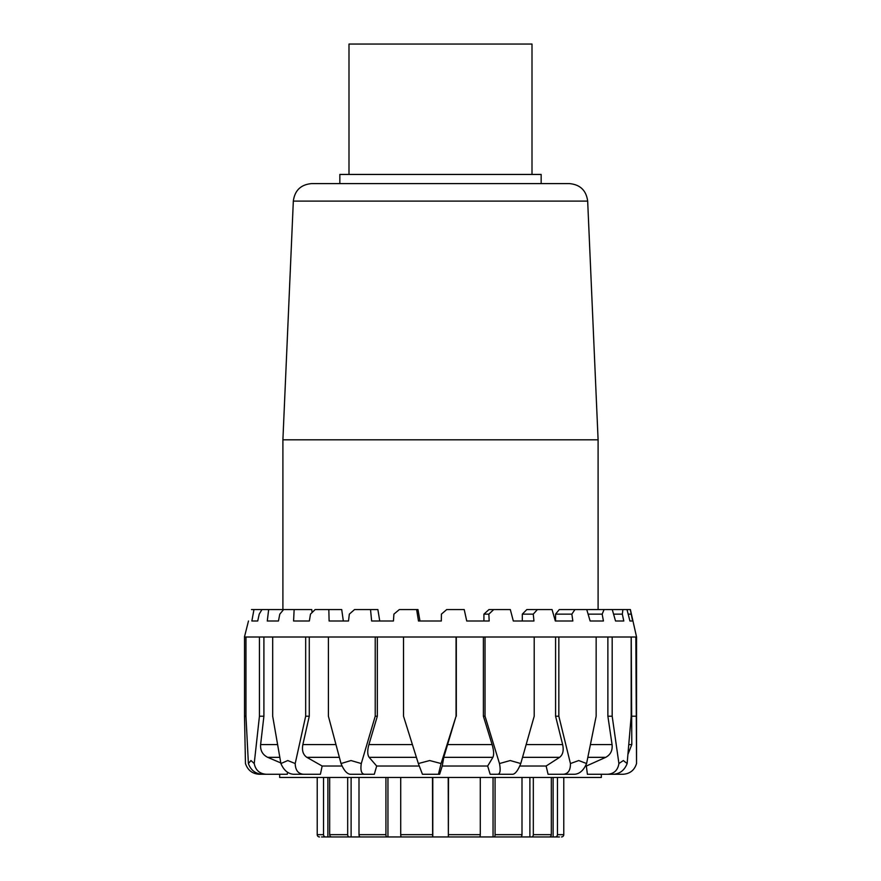 <?xml version="1.0" encoding="UTF-8"?>
<svg xmlns="http://www.w3.org/2000/svg" width="881" height="881" viewBox="0 0 881 881"><rect width="100%" height="100%" fill="white"/><g stroke="black" fill="none" stroke-linecap="round" stroke-linejoin="round"><path stroke-width="1.32" d="M587.671 201.099C586.228 190.406 580.139 184.57 569.39 183.6L311.61 183.6C300.861 184.57 294.772 190.406 293.329 201.099L587.671 201.099L598.1 439.817L598.1 609.553M293.329 201.099L282.9 439.817L598.1 439.817M339.846 183.6L339.846 174.449L541.154 174.449L541.154 183.6M348.997 174.449L348.997 44.05L532.003 44.05L532.003 174.449M448.506 777.471L448.363 836.95L479.539 836.95A2.291 0.738 -90 0 0 480.277 834.659L480.277 777.471M495.067 777.471L495.067 834.659A2.291 1.013 90 0 1 494.065 836.95L432.637 836.95L432.494 777.471M533.324 777.471L533.324 834.659A2.291 1.718 90 0 1 531.606 836.95L493.052 836.95L493.052 777.471M494.065 836.95L520.495 836.95A2.291 1.509 -90 0 0 522.004 834.659L522.004 777.471M529.888 836.95L529.888 777.471M531.606 836.95L549.27 836.95A2.291 2.048 -90 0 0 551.33 834.659L551.33 777.471M557.453 777.471L557.453 834.659A2.291 2.169 90 0 1 555.283 836.95L547.222 836.95M553.125 836.95L553.125 777.471M557.453 834.659L563.774 834.659A2.291 2.28 -90 0 1 561.494 836.95A2.291 2.28 -90 0 0 563.774 834.659L563.774 777.471M555.283 836.95L559.457 836.95M321.543 836.95L325.717 836.95A2.291 2.169 -90 0 1 323.547 834.659L323.547 777.471M317.226 777.471L317.226 834.659A2.291 2.28 90 0 0 319.506 836.95M348.997 836.95L321.796 836.95M327.875 836.95L327.875 777.471M329.67 777.471L329.67 834.659A2.291 2.048 90 0 0 331.73 836.95L349.394 836.95A2.291 1.718 -90 0 1 347.676 834.659L347.676 777.471M432.791 777.471L432.791 836.95L349.394 836.95M351.112 836.95L351.112 777.471M358.996 777.471L358.996 834.659A2.291 1.509 90 0 0 360.505 836.95L386.935 836.95A2.291 1.013 -90 0 1 385.933 834.659L385.933 777.471M387.948 777.471L387.948 836.95L386.935 836.95M400.723 777.471L400.723 834.659A2.291 0.738 90 0 0 401.461 836.95L432.637 836.95M448.363 836.95L448.209 777.471M630.289 609.553L632.624 620.995L629.926 620.995L626.997 609.553L630.378 609.553L636.556 637.007L631.181 637.007L631.181 716.22L627.14 763.541L623.33 760.545L618.914 763.541L612.185 716.22L612.185 637.007L596.151 637.007L596.151 716.22L586.581 763.541L578.74 760.545L570.436 763.541L558.84 716.22L558.84 637.007L534.205 637.007L534.205 716.22L520.77 763.541L510.242 760.545L499.483 763.541L485.035 716.22L485.035 637.007L456.061 637.007L456.061 716.22L441.084 763.541L429.697 760.545L418.343 763.541L403.52 716.22L403.52 637.007L375.218 637.007L375.218 716.22L361.287 763.541L351.001 760.545L341.024 763.541L328.404 716.22L328.404 637.007L305.674 637.007L305.674 716.22L295.201 763.541L287.79 760.545L280.907 763.541L272.681 716.22L272.681 637.007L259.443 637.007L259.443 716.22L254.224 763.541L250.986 760.545L248.387 763.541L245.964 716.22L245.964 637.007L244.444 637.007L248.486 620.995M636.556 637.007L636.545 763.541L635.84 637.007M631.181 637.007L612.185 637.007M596.151 637.007L558.84 637.007M534.205 637.007L485.035 637.007M456.061 637.007L403.52 637.007M375.218 637.007L328.404 637.007M305.674 637.007L272.681 637.007M244.511 637.007L244.511 716.22L245.458 763.541C247.748 770.225 252.34 773.793 259.223 774.267L279.673 774.267L279.673 777.471L601.327 777.471L601.327 774.267L622.999 774.267C629.948 773.793 634.463 770.225 636.545 763.541M259.443 637.007L245.964 637.007M505.121 774.267L490.155 774.267L487.678 766.03L492.886 757.341C494.087 754.742 493.823 750.491 492.105 744.577L483.383 716.22L483.383 637.007M483.383 716.22L485.035 716.22M570.436 763.541C570.536 770.225 568.179 773.793 563.388 774.267L548.081 774.267L546.132 766.03L559.589 757.341C562.904 754.742 563.917 750.491 562.64 744.577L555.581 716.22L555.581 637.007M555.581 716.22L558.84 716.22M618.914 763.541C617.823 770.225 614.068 773.793 607.648 774.267L587.407 774.267L586.328 766.03L605.699 757.341C610.555 754.742 612.669 750.491 612.064 744.577L607.879 716.22L607.879 637.007M607.879 716.22L612.185 716.22M483.922 614.134L488.999 609.553L493.745 609.553L488.867 614.134L483.922 614.134L483.922 620.995M488.867 614.134L489.164 620.995L466.732 620.995L464.221 609.553L446.744 609.553L441.414 614.134L441.326 620.995L418.486 620.995L416.625 609.553L399.357 609.553L393.906 614.134L393.444 620.995L371.639 620.995L370.527 609.553L377.872 609.553L379.744 620.995M522.312 614.134L526.86 609.553L537.399 609.553L533.269 614.134L522.312 614.134L522.312 620.995M533.269 614.134L533.941 620.995L513.315 620.995L510.319 609.553L493.745 609.553M555.559 614.134L559.292 609.553L574.963 609.553L571.846 614.134L555.559 614.134L555.559 620.995M571.846 614.134L572.848 620.995L555.327 620.995L552.046 609.553L537.399 609.553M602.175 614.134L603.43 620.995L590.127 620.995L586.746 609.553L604.08 609.553L602.175 614.134L588.101 614.134M622.338 614.134L623.781 620.995L615.522 620.995L612.273 609.553L622.911 609.553L622.338 614.134L613.572 614.134M631.082 614.134L628.175 614.134M251.867 620.995L253.97 609.553L261.943 609.553L259.223 614.134L257.726 620.995L251.867 620.995M267.284 620.995L268.661 609.553L283.616 609.553L279.806 614.134L278.462 620.995L267.284 620.995L278.462 620.995M370.527 609.553L354.558 609.553L349.339 614.134L348.513 620.995L329.109 620.995L328.833 609.553L315.145 609.553L310.486 614.134L309.363 620.995L293.582 620.995L294.144 609.553L311.753 609.553L312.083 612.559M328.833 609.553L341.707 609.553L343.337 620.995M416.625 609.553L417.968 609.553L419.973 620.995M294.144 609.553L283.616 609.553M268.661 609.553L261.943 609.553M253.97 609.553L251.492 609.553M626.997 609.553L622.911 609.553M612.273 609.553L604.08 609.553M586.746 609.553L574.963 609.553M623.781 620.995L615.522 620.995M632.624 620.995L629.926 620.995M631.237 637.007L631.809 744.577L628.021 754.147M487.678 766.03L442.24 766.03L443.771 757.341L456.061 716.22M456.314 637.007L456.314 716.22M419.169 766.03L376.683 766.03L369.15 757.341C367.355 754.742 367.278 750.491 368.908 744.577L377.332 716.22L375.218 716.22M377.332 637.007L377.332 716.22M342.092 766.03L322.16 766.03L306.863 757.341C303.086 754.742 301.743 750.491 302.866 744.577L309.275 716.22L305.674 716.22M309.275 637.007L309.275 716.22M280.797 762.924L267.692 757.341C262.56 754.742 260.203 750.491 260.622 744.577L263.904 716.22L259.443 716.22M263.904 637.007L263.904 716.22M245.964 716.22L244.511 716.22M248.387 763.541C250.843 770.225 255.446 773.793 262.208 774.267L266.304 774.267C259.62 773.793 255.6 770.225 254.224 763.541M287.481 772.252L287.283 774.267L266.304 774.267M280.907 763.541C283.77 770.225 287.955 773.793 293.461 774.267L303.505 774.267C298.185 773.793 295.41 770.225 295.201 763.541M322.16 766.03L320.409 774.267L303.505 774.267M341.024 763.541C343.799 770.225 346.839 773.793 350.153 774.267L364.393 774.267C361.353 773.793 360.318 770.225 361.287 763.541M376.683 766.03L374.304 774.267L364.393 774.267M418.343 763.541L422.451 774.267L438.441 774.267L441.084 763.541M442.24 766.03L439.641 774.267L423.651 774.267M499.483 763.541C500.749 770.225 500.21 773.793 497.886 774.267L512.852 774.267C515.462 773.793 518.105 770.225 520.77 763.541M490.155 774.267L497.886 774.267M563.388 774.267L574.742 774.267C579.753 773.793 583.696 770.225 586.581 763.541M607.648 774.267L613.418 774.267C619.96 773.793 624.53 770.225 627.14 763.541M631.237 716.22L635.84 716.22M586.328 766.03L585.458 766.03M546.132 766.03L519.746 766.03M522.004 834.659L495.067 834.659M551.33 834.659L533.324 834.659M323.547 834.659L317.226 834.659M347.676 834.659L329.67 834.659M385.933 834.659L358.996 834.659M432.494 834.659L400.723 834.659M480.277 834.659L448.506 834.659M631.809 744.577L628.88 744.577M612.064 744.577L590.512 744.577M587.88 757.341L605.699 757.341M562.64 744.577L526.199 744.577M522.554 757.341L559.589 757.341M492.105 744.577L447.328 744.577M443.771 757.341L492.886 757.341M412.396 744.577L368.908 744.577M369.15 757.341L416.394 757.341M335.903 744.577L302.866 744.577M306.863 757.341L339.339 757.341M277.504 744.577L260.622 744.577M267.692 757.341L279.784 757.341M282.9 439.817L282.9 609.553"/></g></svg>
